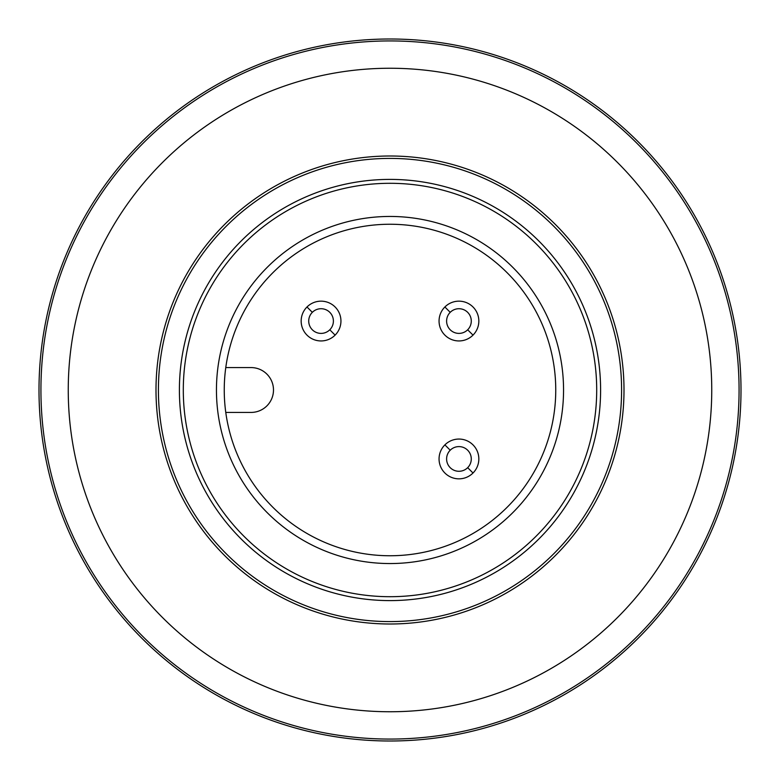 <?xml version="1.0" encoding="UTF-8"?>
<svg xmlns="http://www.w3.org/2000/svg" width="780" height="780" viewBox="0 0 780 780"><rect width="100%" height="100%" fill="white"/><g stroke="black" fill="none" stroke-linecap="round" stroke-linejoin="round"><path stroke-width="1.17" d="M390 596.7A206.7 206.7 0 0 0 596.7 390A206.7 206.7 0 0 0 390 183.3A206.7 206.7 0 0 0 183.3 390A206.7 206.7 0 0 0 390 596.7M390 563.55A173.55 173.55 0 0 0 563.55 390A173.55 173.55 0 0 0 390 216.45A173.55 173.55 0 0 0 216.45 390A173.55 173.55 0 0 0 390 563.55M390 224.25A165.75 165.75 0 0 0 224.25 390A165.75 165.75 0 0 0 390 555.75A165.75 165.75 0 0 0 555.75 390A165.75 165.75 0 0 0 390 224.25M225.771 367.575L251.072 367.575A22.425 22.425 0 0 1 273.488 390.01A22.425 22.425 0 0 1 251.062 412.425L225.771 412.425M444.883 444.883A19.89 19.89 0 0 0 444.883 473.011A19.89 19.89 0 0 0 473.011 473.011A19.89 19.89 0 0 0 473.011 444.883A19.89 19.89 0 0 0 444.883 444.883L450.216 450.216A12.344 12.344 0 0 0 450.216 467.668A12.344 12.344 0 0 0 467.668 467.668L473.011 473.011A19.89 19.89 0 0 0 473.011 444.883A19.89 19.89 0 0 0 444.883 444.883A19.89 19.89 0 0 0 444.883 473.011A19.89 19.89 0 0 0 473.011 473.011A19.89 19.89 0 0 1 444.883 473.011A19.89 19.89 0 0 1 444.883 444.883A19.89 19.89 0 0 0 444.883 473.011A19.89 19.89 0 0 0 473.011 473.011M306.988 306.988A19.89 19.89 0 0 0 306.988 335.117A19.89 19.89 0 0 0 335.117 335.117A19.89 19.89 0 0 0 335.117 306.988A19.89 19.89 0 0 0 306.988 306.988L312.331 312.331A12.344 12.344 0 0 0 312.331 329.784A12.344 12.344 0 0 0 329.784 329.784L335.117 335.117A19.89 19.89 0 0 0 335.117 306.988A19.89 19.89 0 0 0 306.988 306.988A19.89 19.89 0 0 0 306.988 335.117A19.89 19.89 0 0 0 335.117 335.117A19.89 19.89 0 0 1 306.988 335.117A19.89 19.89 0 0 1 306.988 306.988A19.89 19.89 0 0 0 306.988 335.117A19.89 19.89 0 0 0 335.117 335.117M444.883 306.988A19.89 19.89 0 0 0 444.883 335.117A19.89 19.89 0 0 0 473.011 335.117A19.89 19.89 0 0 0 473.011 306.988A19.89 19.89 0 0 0 444.883 306.988L450.216 312.331A12.344 12.344 0 0 0 450.216 329.784A12.344 12.344 0 0 0 467.668 329.784L473.011 335.117A19.89 19.89 0 0 0 473.011 306.988A19.89 19.89 0 0 0 444.883 306.988A19.89 19.89 0 0 0 444.883 335.117A19.89 19.89 0 0 0 473.011 335.117A19.89 19.89 0 0 1 444.883 335.117A19.89 19.89 0 0 1 444.883 306.988A19.89 19.89 0 0 0 444.883 335.117A19.89 19.89 0 0 0 473.011 335.117M467.668 467.668A12.344 12.344 0 0 0 467.668 450.216A12.344 12.344 0 0 0 450.216 450.216M329.784 329.784A12.344 12.344 0 0 0 329.784 312.331A12.344 12.344 0 0 0 312.331 312.331M467.668 329.784A12.344 12.344 0 0 0 467.668 312.331A12.344 12.344 0 0 0 450.216 312.331M390 621.592A231.592 231.592 0 0 0 621.592 390A231.592 231.592 0 0 0 390 158.408A231.592 231.592 0 0 0 158.408 390A231.592 231.592 0 0 0 390 621.592M390 600.6A210.6 210.6 0 0 0 600.6 390A210.6 210.6 0 0 0 390 179.4A210.6 210.6 0 0 0 179.4 390A210.6 210.6 0 0 0 390 600.6M390 711.75A321.75 321.75 0 0 0 711.75 390A321.75 321.75 0 0 0 390 68.25A321.75 321.75 0 0 0 68.25 390A321.75 321.75 0 0 0 390 711.75M390 156A234 234 0 0 1 624 390A234 234 0 0 1 390 624A234 234 0 0 1 156 390A234 234 0 0 1 390 156M39 390A351 351 0 0 0 390 741A351 351 0 0 0 741 390A351 351 0 0 0 390 39A351 351 0 0 0 39 390M739.069 390A349.069 349.069 0 0 1 390 739.069A349.069 349.069 0 0 1 40.93 390A349.069 349.069 0 0 1 390 40.93A349.069 349.069 0 0 1 739.069 390M711.75 390A321.75 321.75 0 0 1 390 711.75A321.75 321.75 0 0 1 68.25 390A321.75 321.75 0 0 1 390 68.25A321.75 321.75 0 0 1 711.75 390"/></g></svg>

